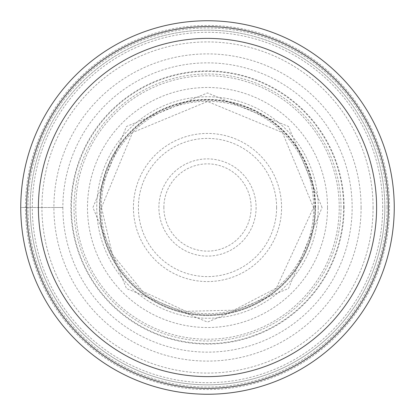 <?xml version="1.0" encoding="UTF-8"?>
<svg xmlns="http://www.w3.org/2000/svg" width="415" height="415" viewBox="0 0 415 415"><rect width="100%" height="100%" fill="white"/><g stroke="black" fill="none" stroke-linecap="round" stroke-linejoin="round"><path stroke-width="0.31" stroke-dasharray="2.08 1.56" d="M361.097 207.5A153.597 153.597 0 0 0 207.5 53.903A153.597 153.597 0 0 0 53.903 207.5L62.862 207.5A144.638 144.638 0 0 1 207.5 62.862A144.638 144.638 0 0 1 352.138 207.5A144.638 144.638 0 0 1 207.5 352.138A144.638 144.638 0 0 1 62.862 207.5L20.75 207.5A186.75 186.75 0 0 1 207.5 20.75A186.75 186.75 0 0 1 394.25 207.5A186.75 186.75 0 0 0 207.5 20.75A186.75 186.75 0 0 0 20.75 207.5A186.75 186.75 0 0 0 207.5 394.25A186.75 186.75 0 0 0 394.25 207.5A186.75 186.75 0 0 1 207.5 394.25A186.75 186.75 0 0 1 20.75 207.5A186.75 186.75 0 0 1 207.5 20.75A186.75 186.75 0 0 1 394.25 207.5A186.75 186.75 0 0 1 207.5 394.25A186.75 186.75 0 0 1 20.75 207.5L53.903 207.5A153.597 153.597 0 0 0 207.5 361.097A153.597 153.597 0 0 0 361.097 207.5M315.213 207.5A107.713 107.713 0 0 0 207.5 99.787A107.713 107.713 0 0 0 99.787 207.5A107.713 107.713 0 0 0 207.5 315.213A107.713 107.713 0 0 0 315.213 207.5M322.071 207.5L288.513 126.487L207.5 92.929L126.487 126.487L92.929 207.5L126.487 288.513L207.5 322.071L288.513 288.513L322.071 207.5M384.84 207.318A177.34 177.34 0 0 0 207.412 30.16A177.34 177.34 0 0 0 30.16 207.682A177.34 177.34 0 0 0 207.588 384.84A177.34 177.34 0 0 0 384.84 207.318A177.34 177.34 0 0 0 207.412 30.16A177.34 177.34 0 0 0 30.16 207.5A177.34 177.34 0 0 1 207.588 30.16A177.34 177.34 0 0 1 384.84 207.676A177.34 177.34 0 0 1 207.412 384.84A177.34 177.34 0 0 1 30.16 207.324A177.34 177.34 0 0 1 207.588 30.16A177.34 177.34 0 0 1 384.84 207.5A177.34 177.34 0 0 0 384.84 207.318M207.5 388.367A180.867 180.867 0 0 1 26.633 207.5A180.867 180.867 0 0 1 207.5 26.633A180.867 180.867 0 0 1 388.367 207.5A180.867 180.867 0 0 1 207.5 388.367M388.44 207.5A180.94 180.94 0 0 0 207.5 26.56A180.94 180.94 0 0 0 26.56 207.5A180.94 180.94 0 0 0 207.5 388.44A180.94 180.94 0 0 0 388.44 207.5M382.692 207.5A175.192 175.192 0 0 0 207.5 32.308A175.192 175.192 0 0 0 32.308 207.5A175.192 175.192 0 0 0 207.5 382.692A175.192 175.192 0 0 0 382.692 207.5M344.092 207.5A136.592 136.592 0 0 0 207.5 70.908A136.592 136.592 0 0 0 70.908 207.5A136.592 136.592 0 0 0 207.5 344.092A136.592 136.592 0 0 0 344.092 207.5M343.625 207.5A136.125 136.125 0 0 0 207.5 71.375A136.125 136.125 0 0 0 71.375 207.5A136.125 136.125 0 0 0 207.5 343.625A136.125 136.125 0 0 0 343.625 207.5M341.006 207.5A133.506 133.506 0 0 0 207.5 73.995A133.506 133.506 0 0 0 73.995 207.5A133.506 133.506 0 0 0 207.5 341.006A133.506 133.506 0 0 0 341.006 207.5M339.226 207.5A131.726 131.726 0 0 0 207.5 75.774A131.726 131.726 0 0 0 75.774 207.5A131.726 131.726 0 0 0 207.5 339.226A131.726 131.726 0 0 0 339.226 207.5M327.518 207.5A120.018 120.018 0 0 0 207.5 87.482A120.018 120.018 0 0 0 87.482 207.5A120.018 120.018 0 0 0 207.5 327.518A120.018 120.018 0 0 0 327.518 207.5M318.248 207.5A110.748 110.748 0 0 0 207.5 96.752A110.748 110.748 0 0 0 96.752 207.5A110.748 110.748 0 0 0 207.5 318.248A110.748 110.748 0 0 0 318.248 207.5M315.576 207.5A108.076 108.076 0 0 0 207.5 99.424A108.076 108.076 0 0 0 99.424 207.5A108.076 108.076 0 0 0 207.5 315.576A108.076 108.076 0 0 0 315.576 207.5M313.683 207.5A106.183 106.183 0 0 0 207.5 101.317A106.183 106.183 0 0 0 101.317 207.5A106.183 106.183 0 0 0 207.5 313.683A106.183 106.183 0 0 0 313.683 207.5M314.85 207.5A107.35 107.35 0 0 0 207.5 100.15A107.35 107.35 0 0 0 100.15 207.5A107.35 107.35 0 0 0 207.5 314.85A107.35 107.35 0 0 0 314.85 207.5M389.545 207.5A182.045 182.045 0 0 0 207.5 25.455A182.045 182.045 0 0 0 25.455 207.5A182.045 182.045 0 0 0 207.5 389.545A182.045 182.045 0 0 0 389.545 207.5M394.25 207.5A186.75 186.75 0 0 0 207.5 20.75A186.75 186.75 0 0 0 20.75 207.5A186.75 186.75 0 0 0 207.5 394.25A186.75 186.75 0 0 0 394.25 207.5M387.045 207.318A179.545 179.545 0 0 1 207.593 387.045A179.545 179.545 0 0 1 27.955 207.5A179.545 179.545 0 0 1 207.407 27.955A179.545 179.545 0 0 1 387.045 207.318M384.84 207.5A177.34 177.34 0 0 1 207.412 384.84A177.34 177.34 0 0 1 30.16 207.5M373.075 207.5A165.575 165.575 0 0 1 207.5 373.075A165.575 165.575 0 0 1 41.925 207.5A165.575 165.575 0 0 1 207.5 41.925A165.575 165.575 0 0 1 373.075 207.5M133.428 207.5A74.072 74.072 0 0 0 207.5 281.572A74.072 74.072 0 0 0 281.572 207.5A74.072 74.072 0 0 0 207.5 133.428A74.072 74.072 0 0 0 133.428 207.5M276.603 207.5A69.103 69.103 0 0 0 207.65 138.397A69.103 69.103 0 0 0 138.397 207.5A69.103 69.103 0 0 0 207.35 276.603A69.103 69.103 0 0 0 276.603 207.5M256.102 207.5A48.602 48.602 0 0 1 207.5 256.102A48.602 48.602 0 0 1 158.898 207.5A48.602 48.602 0 0 1 207.5 158.898A48.602 48.602 0 0 1 256.102 207.5M163.868 207.5A43.632 43.632 0 0 1 207.464 163.868A43.632 43.632 0 0 1 251.127 207.427A43.632 43.632 0 0 1 207.536 251.132A43.632 43.632 0 0 1 163.868 207.5M101.493 207.5L132.541 132.541L207.495 101.493L282.454 132.541L313.507 207.5L276.349 288.109L233.863 310.176L186.003 311.307L142.527 291.263L112.304 254.136L101.493 207.5"/><path stroke-width="0.62" d="M394.25 207.5A186.75 186.75 0 0 0 207.5 20.75A186.75 186.75 0 0 0 20.75 207.5A186.75 186.75 0 0 0 207.5 394.25A186.75 186.75 0 0 0 394.25 207.5M207.5 388.367A180.867 180.867 0 0 0 388.367 207.5A180.867 180.867 0 0 0 207.5 26.633A180.867 180.867 0 0 0 26.633 207.5A180.867 180.867 0 0 0 207.5 388.367M207.5 38.398A169.102 169.102 0 0 0 38.398 207.5A169.102 169.102 0 0 0 207.5 376.602A169.102 169.102 0 0 0 376.602 207.5A169.102 169.102 0 0 0 207.5 38.398"/></g></svg>
